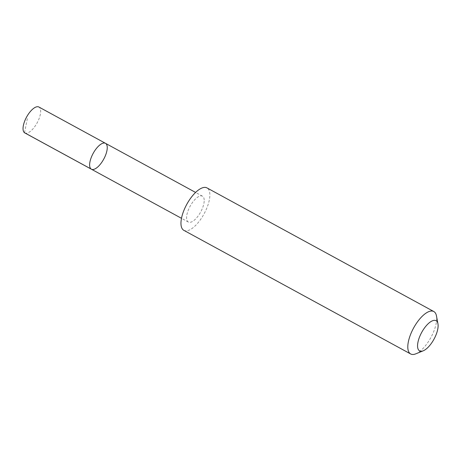 <?xml version="1.0" encoding="UTF-8"?>
<svg xmlns="http://www.w3.org/2000/svg" width="461" height="461" viewBox="0 0 461 461"><rect width="100%" height="100%" fill="white"/><g stroke="black" fill="none" stroke-linecap="round" stroke-linejoin="round"><path stroke-width="0.35" stroke-dasharray="2.31 1.73" d="M24.796 132.918A14.74 6.022 118.6 0 0 34.869 126.47A14.74 6.022 118.6 0 0 40.649 110.79A14.74 6.022 118.6 0 0 38.903 107.027M204.194 199.936A14.735 6.016 118.6 0 0 202.448 196.179A14.735 6.016 118.6 0 0 192.381 202.615A14.735 6.016 118.6 0 0 186.601 218.289A14.735 6.016 118.6 0 0 188.347 222.046A14.735 6.016 118.6 0 0 198.414 215.61A14.735 6.016 118.6 0 0 204.194 199.936M105.494 143.325A14.735 6.016 -61.4 0 1 107.24 147.082A14.735 6.016 -61.4 0 1 101.46 162.762A14.735 6.016 -61.4 0 1 91.387 169.204M183.847 230.339A24.168 9.865 118.6 0 0 204.079 213.841A24.168 9.865 118.6 0 0 206.977 187.904M415.776 353.841A24.168 9.865 118.6 0 0 430.908 337.475A24.168 9.865 118.6 0 0 436.463 315.889M24.514 132.733L27.551 117.63M202.448 196.179L195.597 192.439M188.347 222.046L181.496 218.312"/><path stroke-width="0.69" d="M107.24 147.082A14.735 6.016 -61.4 0 1 101.46 162.762A14.735 6.016 -61.4 0 1 91.387 169.204A14.735 6.016 -61.4 0 1 93.157 153.386A14.735 6.016 -61.4 0 1 105.494 143.325A14.735 6.016 -61.4 0 1 107.24 147.082M38.903 107.027A14.74 6.022 118.6 0 0 28.83 113.469A14.74 6.022 118.6 0 0 23.05 129.155A14.74 6.022 118.6 0 0 24.796 132.918L91.387 169.204A14.735 6.016 -61.4 0 1 93.157 153.386A14.735 6.016 -61.4 0 1 105.494 143.325L38.903 107.027M437.95 323.806L436.463 315.889A24.168 9.865 118.6 0 0 433.807 311.532L206.977 187.904A24.168 9.865 118.6 0 0 190.462 198.46A24.168 9.865 118.6 0 0 180.983 224.173A24.168 9.865 118.6 0 0 183.847 230.339L410.682 353.973A24.168 9.865 118.6 0 0 415.776 353.841L423.233 350.804A17.19 7.019 118.6 0 0 433.997 339.158A17.19 7.019 118.6 0 0 437.95 323.806A17.19 7.019 118.6 0 0 426.627 325.328A17.19 7.019 118.6 0 0 417.574 346.511A17.19 7.019 118.6 0 0 423.233 350.804M433.807 311.532A24.168 9.865 118.6 0 0 417.297 322.095A24.168 9.865 118.6 0 0 407.818 347.807A24.168 9.865 118.6 0 0 410.682 353.973M91.105 169.026L24.514 132.733M195.597 192.439L105.494 143.325M181.496 218.312L91.387 169.204"/></g></svg>
